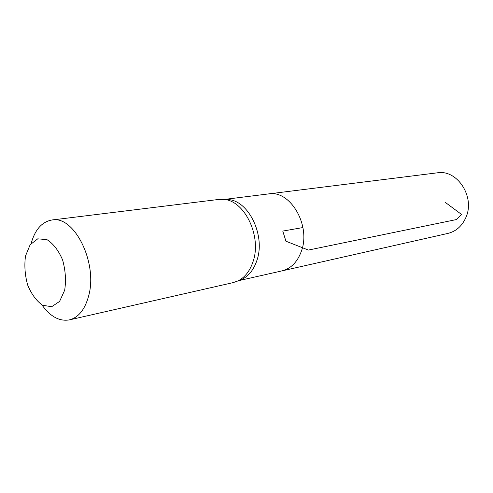 <?xml version="1.0" encoding="UTF-8"?>
<svg xmlns="http://www.w3.org/2000/svg" width="493" height="493" viewBox="0 0 493 493"><rect width="100%" height="100%" fill="white"/><g stroke="black" fill="none" stroke-linecap="round" stroke-linejoin="round"><path stroke-width="0.74" d="M238.415 280.69L242.051 279.309C248.799 275.907 253.716 269.708 256.804 260.705C265.826 235.962 248.78 200.491 228.093 199.548L224.204 199.48M224.34 199.437L268.475 193.922C290.266 189.651 311.354 225.683 301.266 251.535C297.273 262.196 290.833 268.648 281.941 270.891L447.89 233.417C456.031 231.39 462.009 226.121 465.83 217.623C475.449 197.046 457.27 169.167 437.291 172.827L268.475 193.922C290.266 189.651 311.354 225.683 301.266 251.535C297.273 262.196 290.833 268.648 281.941 270.891L238.557 280.69M31.151 243.443C35.04 229.596 41.967 221.782 51.931 220.001L218.67 199.455L223.668 199.418C244.713 200.374 262.116 236.658 252.94 261.943C249.803 271.144 244.799 277.473 237.928 280.936L233.22 282.6L69.408 319.883C59.431 321.59 50.261 316.592 41.899 304.89M64.675 290.211L59.598 301.414L51.666 306.72L42.54 305.247C36.445 300.94 31.484 294.204 27.663 285.034C24.927 275.125 24.212 265.431 25.519 255.959L30.147 244.738L37.745 238.84L46.903 239.598C53.226 243.573 58.451 250.321 62.568 259.836C65.495 270.263 66.191 280.381 64.675 290.211M51.931 220.001C74.215 215.121 98.07 262.935 88.623 295.997C84.913 309.561 78.51 317.523 69.408 319.883M302.93 227.556L282.772 231.081L285.934 241.206L308.396 250.068L456.345 219.576L461.479 214.393L445.586 202.598M228.093 199.548L223.668 199.418M242.051 279.309L237.928 280.936"/></g></svg>
